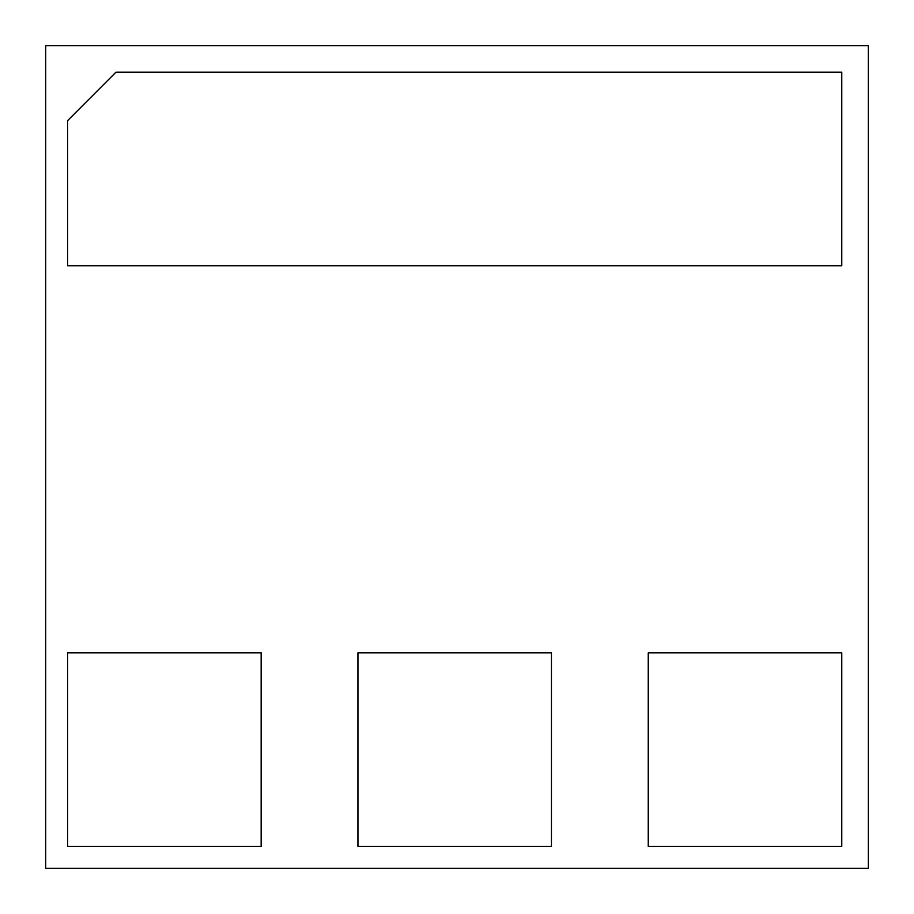 <?xml version="1.0" encoding="UTF-8"?>
<svg xmlns="http://www.w3.org/2000/svg" width="914" height="914" viewBox="0 0 914 914"><rect width="100%" height="100%" fill="white"/><g stroke="black" fill="none" stroke-linecap="round" stroke-linejoin="round"><path stroke-width="1.37" d="M45.7 45.7L45.7 868.3L868.3 868.3L868.3 45.7L45.7 45.7M67.636 120.557L67.636 265.745L841.771 265.745L841.771 72.16L115.964 72.16L67.636 120.557M261.153 846.364L261.153 652.847L67.636 652.847L67.636 846.364L261.153 846.364M551.462 846.364L551.462 652.847L357.945 652.847L357.945 846.364L551.462 846.364M841.771 846.364L841.771 652.847L648.255 652.847L648.255 846.364L841.771 846.364"/></g></svg>

